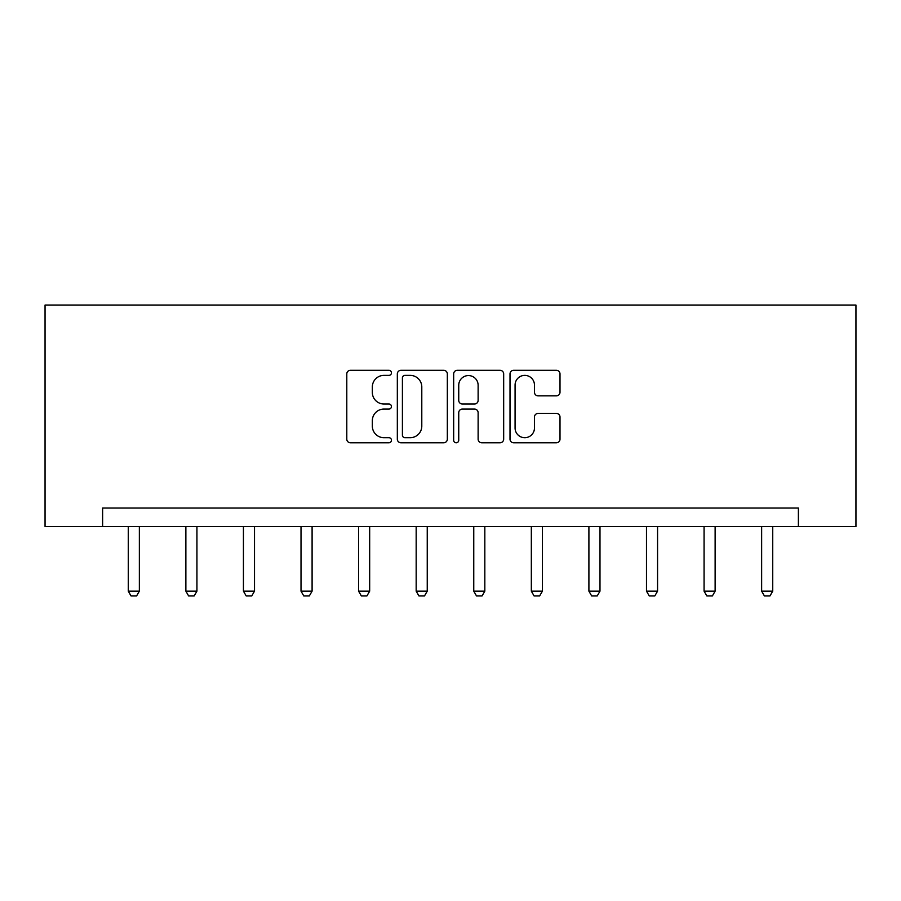 <?xml version="1.0" encoding="UTF-8"?>
<svg xmlns="http://www.w3.org/2000/svg" width="901" height="901" viewBox="0 0 901 901"><rect width="100%" height="100%" fill="white"/><g stroke="black" fill="none" stroke-linecap="round" stroke-linejoin="round"><path stroke-width="1.35" d="M391.451 372.845A2.534 2.534 0 0 0 388.905 370.311L350.421 370.311A3.627 3.627 0 0 0 346.795 373.938L346.795 439.147A3.627 3.627 0 0 0 350.421 442.774L388.905 442.774A2.534 2.534 0 0 0 391.451 440.229A2.534 2.534 0 0 0 388.905 437.695L383.927 437.695A11.589 11.589 0 0 1 372.338 426.105L372.338 420.666A11.589 11.589 0 0 1 383.927 409.077L388.905 409.077A2.534 2.534 0 0 0 391.451 406.542A2.534 2.534 0 0 0 388.905 404.008L383.927 404.008A11.589 11.589 0 0 1 372.338 392.408L372.338 386.98A11.589 11.589 0 0 1 383.927 375.379L388.905 375.379A2.534 2.534 0 0 0 391.451 372.845M556.379 395.854A3.627 3.627 0 0 0 560.005 392.228L560.005 373.938A3.627 3.627 0 0 0 556.379 370.311L513.626 370.311A3.627 3.627 0 0 0 510.011 373.938L510.011 439.147A3.627 3.627 0 0 0 513.626 442.774L556.379 442.774A3.627 3.627 0 0 0 560.005 439.147L560.005 417.05A3.627 3.627 0 0 0 556.379 413.424L538.088 413.424A3.627 3.627 0 0 0 534.462 417.05L534.462 428.009A9.686 9.686 0 0 1 524.765 437.695A9.686 9.686 0 0 1 515.079 428.009L515.079 385.076A9.686 9.686 0 0 1 524.765 375.379A9.686 9.686 0 0 1 534.462 385.076L534.462 392.228A3.627 3.627 0 0 0 538.088 395.854L556.379 395.854M798.376 526.499L855.95 526.499L855.95 305.045L45.05 305.045L45.05 526.499L798.376 526.499L798.376 508.04L102.624 508.04L102.624 526.499M447.335 373.938A3.627 3.627 0 0 0 443.709 370.311L400.956 370.311A3.627 3.627 0 0 0 397.33 373.938L397.33 439.147A3.627 3.627 0 0 0 400.956 442.774L443.709 442.774A3.627 3.627 0 0 0 447.335 439.147L447.335 373.938M457.291 370.311L500.044 370.311A3.627 3.627 0 0 1 503.67 373.938L503.67 439.147A3.627 3.627 0 0 1 500.044 442.774L481.742 442.774A3.627 3.627 0 0 1 478.127 439.147L478.127 412.703A3.627 3.627 0 0 0 474.5 409.077L462.359 409.077A3.627 3.627 0 0 0 458.744 412.703L458.744 440.229A2.534 2.534 0 0 1 456.21 442.774A2.534 2.534 0 0 1 453.665 440.229L453.665 373.938A3.627 3.627 0 0 1 457.291 370.311M404.943 375.379A2.534 2.534 0 0 0 402.409 377.924L402.409 435.16A2.534 2.534 0 0 0 404.943 437.695L410.192 437.695A11.589 11.589 0 0 0 421.792 426.105L421.792 386.98A11.589 11.589 0 0 0 410.192 375.379L404.943 375.379M478.127 385.256A9.686 9.686 0 0 0 468.43 375.571A9.686 9.686 0 0 0 458.744 385.256L458.744 400.382A3.627 3.627 0 0 0 462.359 404.008L474.5 404.008A3.627 3.627 0 0 0 478.127 400.382L478.127 385.256M128.28 526.499L128.28 591.157L139.351 591.157L139.351 526.499M139.351 591.157L136.58 595.955L131.05 595.955L128.28 591.157M185.865 526.499L185.865 591.157L196.936 591.157L196.936 526.499M196.936 591.157L194.166 595.955L188.624 595.955L185.865 591.157M243.439 526.499L243.439 591.157L254.51 591.157L254.51 526.499M254.51 591.157L251.739 595.955L246.21 595.955L243.439 591.157M301.013 526.499L301.013 591.157L312.095 591.157L312.095 526.499M312.095 591.157L309.325 595.955L303.783 595.955L301.013 591.157M358.598 526.499L358.598 591.157L369.669 591.157L369.669 526.499M369.669 591.157L366.898 595.955L361.369 595.955L358.598 591.157M416.172 526.499L416.172 591.157L427.243 591.157L427.243 526.499M427.243 591.157L424.484 595.955L418.942 595.955L416.172 591.157M473.757 526.499L473.757 591.157L484.828 591.157L484.828 526.499M484.828 591.157L482.058 595.955L476.516 595.955L473.757 591.157M531.331 526.499L531.331 591.157L542.402 591.157L542.402 526.499M542.402 591.157L539.631 595.955L534.102 595.955L531.331 591.157M588.905 526.499L588.905 591.157L599.987 591.157L599.987 526.499M599.987 591.157L597.217 595.955L591.675 595.955L588.905 591.157M646.49 526.499L646.49 591.157L657.561 591.157L657.561 526.499M657.561 591.157L654.79 595.955L649.261 595.955L646.49 591.157M704.064 526.499L704.064 591.157L715.135 591.157L715.135 526.499M715.135 591.157L712.376 595.955L706.835 595.955L704.064 591.157M761.649 526.499L761.649 591.157L772.72 591.157L772.72 526.499M772.72 591.157L769.95 595.955L764.42 595.955L761.649 591.157"/></g></svg>
